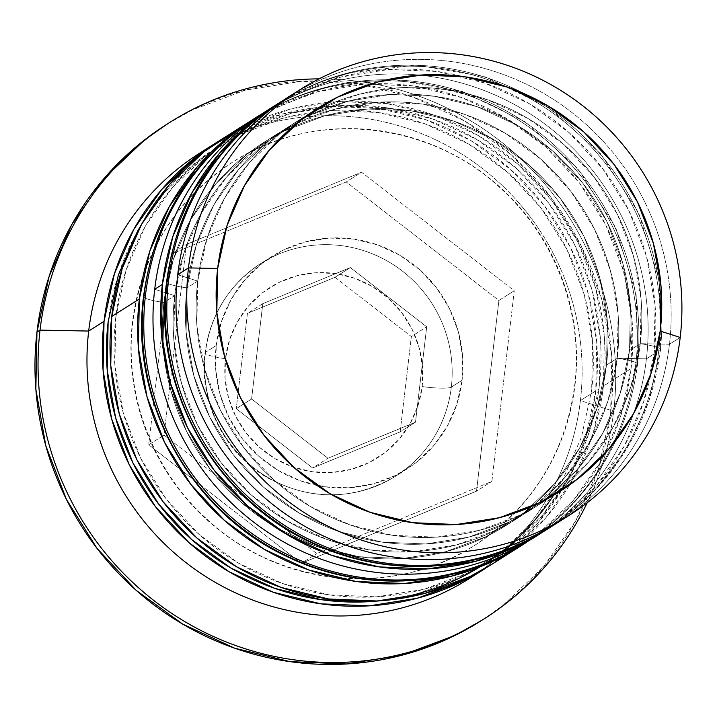 <?xml version="1.0" encoding="UTF-8"?>
<svg xmlns="http://www.w3.org/2000/svg" width="717" height="717" viewBox="0 0 717 717"><rect width="100%" height="100%" fill="white"/><g stroke="black" fill="none" stroke-linecap="round" stroke-linejoin="round"><path stroke-width="0.54" stroke-dasharray="3.58 2.69" d="M197.713 281.1A226.644 221.266 -122.3 0 1 445.176 89.464A226.644 221.266 -122.3 0 1 640.263 343.694A25.185 3.477 6.7 0 1 660.671 349.502A25.185 3.477 -173.3 0 0 640.263 343.694L630.897 386.588L613.394 426.624L588.415 462.277L556.93 492.167L520.139 515.147L479.467 530.338L436.465 537.15L392.799 535.33L350.129 524.943L310.111 506.381L274.279 480.372L244.004 447.901L220.451 410.232L204.533 368.798L196.852 325.195L197.713 281.1L207.07 238.205L224.573 198.17L249.552 162.517L281.037 132.627L317.828 109.647L358.5 94.456L401.502 87.644L445.176 89.464L487.838 99.851L527.855 118.413L563.696 144.422L593.963 176.893L617.516 214.571L633.434 256.005L641.115 299.607L640.263 343.694A226.644 221.266 -122.3 0 1 392.799 535.33A226.644 221.266 -122.3 0 1 197.713 281.1L177.726 274.71L197.713 281.1A226.644 221.266 -122.3 0 1 297.788 120.877A226.644 221.266 -122.3 0 1 536.728 123.898A226.644 221.266 -122.3 0 1 640.263 343.694A226.644 221.266 57.7 0 0 445.176 89.464A226.644 221.266 57.7 0 0 197.713 281.1L186.967 287.902A25.185 3.477 6.7 0 1 166.559 282.095A25.185 3.477 -173.3 0 0 186.967 287.902L186.106 331.989L193.787 375.591L209.705 417.025L233.258 454.703L263.533 487.175L299.365 513.184L339.383 531.745L382.053 542.133L425.719 543.952L468.721 537.141L509.393 521.949L546.184 498.969L577.669 469.079L602.647 433.427L620.151 393.391L629.508 350.496A226.644 221.266 57.7 0 0 434.43 96.266A226.644 221.266 57.7 0 0 186.967 287.902A226.644 221.266 57.7 0 0 382.053 542.133A226.644 221.266 57.7 0 0 629.508 350.496L630.368 306.401L622.688 262.798L606.77 221.365L583.217 183.695L552.95 151.224L517.109 125.215L477.092 106.654L434.43 96.266L390.756 94.447L347.754 101.258L307.082 116.45L270.291 139.43L238.806 169.32L213.827 204.972L196.324 245.008L186.967 287.902L197.713 281.1A226.644 221.266 57.7 0 0 392.799 535.33A226.644 221.266 57.7 0 0 640.263 343.694L629.508 350.496A226.644 221.266 57.7 0 0 525.982 130.7A226.644 221.266 57.7 0 0 287.042 127.68A226.644 221.266 57.7 0 0 186.967 287.902L186.106 331.989L193.787 375.591L209.705 417.025L233.258 454.703L263.533 487.175L299.365 513.184L339.383 531.745L382.053 542.133L425.719 543.952L468.721 537.141L509.393 521.949L546.184 498.969L577.669 469.079L602.647 433.427L620.151 393.391L629.508 350.496L630.368 306.401L622.688 262.798L606.77 221.365L583.217 183.695L552.95 151.224L517.109 125.215L477.092 106.654L434.43 96.266L390.756 94.447L347.754 101.258L307.082 116.45L270.291 139.43L238.806 169.32L213.827 204.972L196.324 245.008L186.967 287.902A226.644 221.266 57.7 0 0 290.493 507.699A226.644 221.266 57.7 0 0 529.433 510.719A226.644 221.266 57.7 0 0 629.508 350.496L640.263 343.694A226.644 221.266 -122.3 0 1 540.179 503.917A226.644 221.266 -122.3 0 1 301.239 500.896A226.644 221.266 -122.3 0 1 197.713 281.1M279.72 102.513A251.828 245.859 -122.3 0 1 545.207 105.874A251.828 245.859 -122.3 0 1 660.24 350.084A251.828 245.859 57.7 0 0 558.167 114.881A251.828 245.859 57.7 0 0 306.858 87.698M305.317 88.675A251.828 245.859 -122.3 0 1 556.625 115.858A251.828 245.859 -122.3 0 1 658.708 351.061A251.828 245.859 57.7 0 0 543.674 106.842A251.828 245.859 57.7 0 0 278.187 103.49M521.904 542.921A251.828 245.859 57.7 0 0 660.24 350.084L658.708 351.061L660.24 350.084A251.828 245.859 -122.3 0 1 553.614 525.14L594.169 491.217L626.425 449.263L648.912 401.278L660.662 349.546L659.183 280.078L638.739 213.101L600.819 153.958L548.308 107.326L485.31 76.907L416.72 65.113L347.933 72.901L284.362 99.645M547.501 529.083A251.828 245.859 57.7 0 0 658.708 351.061A251.828 245.859 -122.3 0 1 520.363 543.898M174.679 295.673A226.644 221.266 -122.3 0 1 422.143 104.037A226.644 221.266 -122.3 0 1 617.229 358.267A25.185 3.477 6.7 0 1 637.637 364.075A25.185 3.477 -173.3 0 0 617.229 358.267L607.873 401.161L590.369 441.197L565.39 476.85L533.905 506.74L497.114 529.72L456.442 544.911L413.44 551.723L369.766 549.903L327.104 539.516L287.087 520.954L251.246 494.945L220.97 462.474L197.426 424.805L181.5 383.371L173.828 339.768L174.679 295.673L184.045 252.778L201.549 212.743L226.518 177.09L258.012 147.2L294.795 124.22L335.475 109.029L378.468 102.217L422.143 104.037L464.813 114.424L504.831 132.986L540.663 158.995L570.938 191.466L594.492 229.144L610.409 270.578L618.09 314.171L617.229 358.267A226.644 221.266 -122.3 0 1 369.766 549.903A226.644 221.266 -122.3 0 1 174.679 295.673L154.702 289.283L174.679 295.673A226.644 221.266 -122.3 0 1 274.763 135.45A226.644 221.266 -122.3 0 1 513.704 138.471A226.644 221.266 -122.3 0 1 617.229 358.267A226.644 221.266 57.7 0 0 422.143 104.037A226.644 221.266 57.7 0 0 174.679 295.673L163.933 302.475A25.185 3.477 6.7 0 1 143.525 296.668A25.185 3.477 -173.3 0 0 163.933 302.475L163.073 346.562L170.754 390.165L186.68 431.598L210.224 469.276L240.5 501.748L276.332 527.757L316.358 546.318L359.02 556.706L402.694 558.525L445.696 551.714L486.368 536.522L523.159 513.542L554.644 483.652L579.614 448L597.127 407.964L606.483 365.07A226.644 221.266 57.7 0 0 411.397 110.839A226.644 221.266 57.7 0 0 163.933 302.475A226.644 221.266 57.7 0 0 359.02 556.706A226.644 221.266 57.7 0 0 606.483 365.07L607.344 320.974L599.663 277.371L583.746 235.938L560.192 198.268L529.917 165.797L494.085 139.788L454.058 121.227L411.397 110.839L367.722 109.02L324.729 115.831L284.049 131.023L247.266 154.003L215.772 183.893L190.803 219.545L173.299 259.581L163.933 302.475L174.679 295.673A226.644 221.266 57.7 0 0 369.766 549.903A226.644 221.266 57.7 0 0 617.229 358.267L606.483 365.07A226.644 221.266 57.7 0 0 502.958 145.273A226.644 221.266 57.7 0 0 264.017 142.253A226.644 221.266 57.7 0 0 163.933 302.475L163.073 346.562L170.754 390.165L186.68 431.598L210.224 469.276L240.5 501.748L276.332 527.757L316.358 546.318L359.02 556.706L402.694 558.525L445.696 551.714L486.368 536.522L523.159 513.542L554.644 483.652L579.614 448L597.127 407.964L606.483 365.07L607.344 320.974L599.663 277.371L583.746 235.938L560.192 198.268L529.917 165.797L494.085 139.788L454.058 121.227L411.397 110.839L367.722 109.02L324.729 115.831L284.049 131.023L247.266 154.003L215.772 183.893L190.803 219.545L173.299 259.581L163.933 302.475A226.644 221.266 57.7 0 0 267.468 522.272A226.644 221.266 57.7 0 0 506.399 525.292A226.644 221.266 57.7 0 0 606.483 365.07L617.229 358.267A226.644 221.266 -122.3 0 1 517.145 518.49A226.644 221.266 -122.3 0 1 278.214 515.469A226.644 221.266 -122.3 0 1 174.679 295.673M256.686 117.086A251.828 245.859 -122.3 0 1 522.182 120.447A251.828 245.859 -122.3 0 1 637.207 364.657A251.828 245.859 57.7 0 0 535.133 129.454A251.828 245.859 57.7 0 0 283.824 102.271M282.292 103.248A251.828 245.859 -122.3 0 1 533.6 130.431A251.828 245.859 -122.3 0 1 635.674 365.634A251.828 245.859 57.7 0 0 520.641 121.415A251.828 245.859 57.7 0 0 255.153 118.063M498.871 557.494A251.828 245.859 57.7 0 0 637.207 364.657L635.674 365.634L637.207 364.657A251.828 245.859 -122.3 0 1 526.009 542.679C590.001 500.134 627.214 440.614 637.637 364.119L636.158 294.651L615.715 227.674L577.785 168.522L525.283 121.899L462.277 91.48L393.696 79.686L324.909 87.474L261.338 114.218M524.477 543.656A251.828 245.859 57.7 0 0 635.674 365.634A251.828 245.859 -122.3 0 1 497.338 558.471M108.133 321.915A247.625 241.754 -122.3 0 1 378.513 112.542A247.625 241.754 -122.3 0 1 591.659 390.317L592.601 342.134L584.212 294.499L566.815 249.229L541.084 208.064L508.003 172.591L468.855 144.171L425.127 123.898L378.513 112.542L330.797 110.552L283.815 118L239.37 134.59L199.183 159.703L164.776 192.362L141.661 224.17M575.007 384.984A226.644 221.266 57.7 0 0 483.141 173.299A226.644 221.266 57.7 0 0 256.964 148.84A226.644 221.266 57.7 0 0 132.466 322.39A226.644 221.266 57.7 0 0 224.331 534.075A226.644 221.266 57.7 0 0 450.509 558.534A226.644 221.266 57.7 0 0 575.007 384.984A226.644 221.266 -122.3 0 1 450.509 558.534A226.644 221.266 -122.3 0 1 224.331 534.075A226.644 221.266 -122.3 0 1 132.466 322.39A226.644 221.266 -122.3 0 1 256.964 148.84A226.644 221.266 -122.3 0 1 483.141 173.299A226.644 221.266 -122.3 0 1 575.007 384.984M205.474 352.334A125.914 122.93 -122.3 0 1 274.647 255.915A125.914 122.93 -122.3 0 1 400.292 269.502A125.914 122.93 -122.3 0 1 451.334 387.108A25.185 3.477 6.7 0 1 422.143 386.544A100.73 98.346 57.7 0 0 335.439 273.553A100.73 98.346 57.7 0 0 225.452 358.724A25.185 3.477 6.7 0 1 205.044 352.916A25.185 3.477 -173.3 0 0 225.452 358.724L229.619 339.661L237.399 321.861L248.494 306.016L262.485 292.733L278.841 282.525L296.919 275.767L316.027 272.738L335.439 273.553L354.404 278.169L372.186 286.415L388.112 297.976L401.565 312.406L412.033 329.148L419.113 347.566L422.528 366.943L422.143 386.544L417.984 405.607L410.205 423.397L399.1 439.243L385.11 452.526L368.762 462.743L350.676 469.492L331.568 472.521L312.155 471.714L293.199 467.099L275.409 458.844L259.482 447.283L246.03 432.853L235.561 416.111L228.49 397.693L225.075 378.316L225.452 358.724A100.73 98.346 57.7 0 0 312.155 471.714A100.73 98.346 57.7 0 0 422.143 386.544A25.185 3.477 -173.3 0 0 451.334 387.108A125.914 122.93 57.7 0 0 393.821 264.994A125.914 122.93 57.7 0 0 261.078 263.318A125.914 122.93 57.7 0 0 205.474 352.334L216.22 345.531A125.914 122.93 -122.3 0 1 271.824 256.516A125.914 122.93 -122.3 0 1 404.567 258.201A125.914 122.93 -122.3 0 1 462.08 380.306L451.334 387.108L462.08 380.306L462.555 355.811L458.288 331.586L449.451 308.57L436.366 287.634L419.544 269.601L399.638 255.144L377.402 244.838L353.696 239.066L329.435 238.053L305.55 241.835L282.955 250.278L262.512 263.049L245.026 279.648L231.143 299.455L221.419 321.7L216.22 345.531L215.745 370.026L220.011 394.251L228.857 417.267L241.943 438.195L258.756 456.236L278.662 470.684L300.898 480.999L324.604 486.771L348.865 487.784L372.75 483.993L395.354 475.559L415.788 462.788L433.283 446.18L447.157 426.373L456.881 404.137L462.08 380.306A125.914 122.93 -122.3 0 1 406.485 469.312A125.914 122.93 -122.3 0 1 273.742 467.636A125.914 122.93 -122.3 0 1 216.22 345.531L205.474 352.334A125.914 122.93 57.7 0 0 262.987 474.439A125.914 122.93 57.7 0 0 395.73 476.115A125.914 122.93 57.7 0 0 451.334 387.108A125.914 122.93 -122.3 0 1 382.17 483.527A125.914 122.93 -122.3 0 1 256.516 469.931A125.914 122.93 -122.3 0 1 205.474 352.334M294.346 93.353A251.828 245.859 -122.3 0 1 557.127 101.832A251.828 245.859 -122.3 0 1 669.454 344.259L640.263 343.694L669.454 344.259A251.828 245.859 57.7 0 0 554.42 100.039A251.828 245.859 57.7 0 0 288.933 96.687M269.709 108.903A251.828 245.859 -122.3 0 1 533.296 115.867A251.828 245.859 -122.3 0 1 646.42 358.832L617.229 358.267L646.42 358.832A251.828 245.859 57.7 0 0 531.387 114.612A251.828 245.859 57.7 0 0 265.899 111.26M207.634 148.338A251.828 245.859 -122.3 0 1 469.223 158.95A251.828 245.859 -122.3 0 1 580.403 400.606L613.707 411.262A293.791 286.827 57.7 0 0 319.011 78.87A293.791 286.827 -122.3 0 1 613.707 411.262L610.633 413.207A293.791 286.827 57.7 0 0 476.429 128.289A293.791 286.827 57.7 0 0 166.694 124.373M680.2 337.456L669.454 344.259L680.2 337.456M275.884 104.96A251.828 245.859 -122.3 0 1 540.224 110.517A251.828 245.859 -122.3 0 1 654.101 353.974L646.42 358.832L654.101 353.974A251.828 245.859 -122.3 0 1 542.894 531.996L541.891 532.632M252.859 119.533A251.828 245.859 -122.3 0 1 517.199 125.09A251.828 245.859 -122.3 0 1 631.068 368.547L603.436 386.033A251.828 245.859 57.7 0 0 488.402 141.823A251.828 245.859 57.7 0 0 222.915 138.462M219.043 140.962A251.828 245.859 -122.3 0 1 482.631 147.926A251.828 245.859 -122.3 0 1 595.755 390.89L580.403 400.606A251.828 245.859 57.7 0 0 465.378 156.387A251.828 245.859 57.7 0 0 199.882 153.035M115.813 317.066A247.625 241.754 57.7 0 0 328.96 594.832A247.625 241.754 57.7 0 0 599.34 385.459A247.625 241.754 57.7 0 0 386.185 107.684A247.625 241.754 57.7 0 0 115.813 317.066L126.04 270.201L145.166 226.455L172.456 187.504L206.855 154.845L247.051 129.732L291.487 113.143L338.469 105.695L386.185 107.684L432.799 119.04L476.527 139.313L515.684 167.733L548.756 203.207L574.487 244.372L591.884 289.641L600.272 337.277L599.34 385.459L589.105 432.315L569.988 476.061L542.697 515.012L508.29 547.671L468.102 572.784L423.657 589.374L376.676 596.822L328.96 594.832L282.346 583.477L238.618 563.203L199.469 534.783L166.389 499.31L140.657 458.145L123.261 412.875L114.872 365.24L115.813 317.066M167.868 123.629L192.667 109.809L245.393 90.118L301.131 81.281L357.747 83.647L413.055 97.118L464.93 121.173L511.382 154.89L550.629 196.978L581.155 245.814L601.796 299.527L611.744 356.044L610.633 413.207L598.498 468.801L575.814 520.703L543.432 566.923L502.617 605.668L482.057 620.16M346.194 181.948L171.094 254.105L148.688 444.791L301.4 563.311L476.509 491.154L498.907 300.477L346.194 181.948L171.094 254.105L186.447 244.389L361.547 172.232L346.194 181.948L361.547 172.232L514.259 290.761L491.862 481.439L316.753 553.596L164.041 435.076L186.447 244.389L171.094 254.105L148.688 444.791L164.041 435.076L148.688 444.791L301.4 563.311L316.753 553.596L301.4 563.311L476.509 491.154L491.862 481.439L476.509 491.154L498.907 300.477L514.259 290.761L498.907 300.477L346.194 181.948M480.901 620.895A293.791 286.827 57.7 0 0 610.633 413.207L613.707 411.262A293.791 286.827 -122.3 0 1 587.223 502.725A293.791 286.827 57.7 0 0 613.707 411.262L580.403 400.606L595.755 390.89A251.828 245.859 -122.3 0 1 484.558 568.913M469.205 578.628A251.828 245.859 57.7 0 0 580.403 400.606A251.828 245.859 -122.3 0 1 476.76 573.645M219.106 140.917L237.497 130.835L282.695 113.958L330.474 106.385L378.997 108.41L426.4 119.954L470.872 140.577L510.683 169.481L544.32 205.555L570.49 247.419L588.182 293.45L596.714 341.901L595.755 390.89L585.359 438.553L565.91 483.034L538.153 522.648L503.173 555.863L488.367 566.457M380.001 600.792L415.985 594.232L460.422 577.642L500.618 552.529L535.016 519.87L562.307 480.919L581.433 437.173L591.659 390.317M493.224 563.428L510.845 551.006L545.834 517.791L573.582 478.176L593.031 433.695L603.436 386.033L604.386 337.044L595.854 288.592L578.162 242.561L552 200.697L518.364 164.623L478.544 135.719L434.081 115.096L386.669 103.553L338.146 101.527L290.367 109.101L245.178 125.977L237.031 130.189M492.229 564.055A251.828 245.859 57.7 0 0 603.436 386.033L631.068 368.547A251.828 245.859 -122.3 0 1 519.87 546.569M252.967 119.461L272.81 108.491L318.007 91.615L365.787 84.041L414.309 86.067L461.712 97.611L506.175 118.233L545.995 147.137L579.632 183.211L605.802 225.066L623.485 271.107L632.018 319.558L631.068 368.547L620.671 416.201L601.222 460.69L573.466 500.305L538.485 533.511L522.263 545.037M535.223 536.854A251.828 245.859 57.7 0 0 646.42 358.832A251.828 245.859 -122.3 0 1 538.978 534.425M275.991 104.888L295.843 93.918L341.032 77.042L388.811 69.468L437.334 71.494L484.746 83.038L529.209 103.66L569.029 132.564L602.665 168.638L628.827 210.493L646.519 256.534L655.051 304.985L654.101 353.974L643.696 401.628L624.247 446.117L596.499 485.732L561.51 518.938L545.287 530.463M558.247 522.281A251.828 245.859 57.7 0 0 669.454 344.259A251.828 245.859 -122.3 0 1 563.58 518.812M186.447 244.389L361.547 172.232L514.259 290.761L491.862 481.439L316.753 553.596L164.041 435.076L186.447 244.389M335 277.291L247.446 313.374L236.243 408.708L312.603 467.977L400.149 431.894L411.352 336.551L335 277.291L247.446 313.374L262.798 303.658L350.353 267.575L335 277.291L350.353 267.575L426.705 326.835L415.502 422.179L327.947 458.262L251.595 398.993L262.798 303.658L247.446 313.374L236.243 408.708L251.595 398.993L236.243 408.708L312.603 467.977L327.947 458.262L312.603 467.977L400.149 431.894L415.502 422.179L400.149 431.894L411.352 336.551L426.705 326.835L411.352 336.551L335 277.291M262.798 303.658L350.353 267.575L426.705 326.835L415.502 422.179L327.947 458.262L251.595 398.993L262.798 303.658M574.658 385.432C583.602 314.404 555.567 238.098 501.353 188.965C429.34 120.51 313.186 109.181 232.541 162.167C175.405 200.133 142.163 253.388 132.815 321.942C123.871 392.97 151.905 469.276 206.12 518.409C278.133 586.864 394.287 598.202 474.932 545.207C532.068 507.242 565.31 453.986 574.658 385.432M271.824 256.516L261.078 263.318C228.741 285.034 210.063 314.888 205.053 352.872C198.672 400.4 223.722 452.839 267.163 477.585C310.757 501.129 353.615 500.636 395.73 476.115L406.485 469.312M287.042 127.68L297.788 120.877M272.585 107.03L273.58 106.403M264.017 142.253L274.763 135.45M249.561 121.603L250.547 120.976M214.249 143.947L215.234 143.319M506.399 525.292L517.145 518.49M529.433 510.719L540.179 503.917"/><path stroke-width="1.08" d="M284.362 99.654A251.828 245.859 57.7 0 0 168.522 280.535A251.828 245.859 -122.3 0 1 279.72 102.513L284.362 99.645M520.363 543.898A251.828 245.859 -122.3 0 1 269.063 516.715A251.828 245.859 -122.3 0 1 166.98 281.503L168.522 280.535L166.98 281.503A251.828 245.859 57.7 0 0 282.014 525.722A251.828 245.859 57.7 0 0 547.501 529.083C478.167 573.779 385.441 578.843 310.183 542.07C213.379 497.562 152.604 386.364 166.559 282.05C176.982 205.555 214.186 146.035 278.187 103.49A251.828 245.859 57.7 0 0 166.98 281.503A25.185 3.477 -173.3 0 0 166.559 282.095A25.185 3.477 6.7 0 1 166.98 281.503A251.828 245.859 -122.3 0 1 249.041 125.188M547.501 529.083L553.614 525.14A251.828 245.859 -122.3 0 1 549.034 528.106A251.828 245.859 -122.3 0 1 283.547 524.754A251.828 245.859 -122.3 0 1 168.522 280.535A251.828 245.859 57.7 0 0 270.596 515.738A251.828 245.859 57.7 0 0 521.904 542.921M267.62 110.57A251.828 245.859 57.7 0 0 145.488 295.108A251.828 245.859 -122.3 0 1 256.686 117.086L261.338 114.218M497.338 558.471A251.828 245.859 -122.3 0 1 246.03 531.288A251.828 245.859 -122.3 0 1 143.956 296.076L145.488 295.108L143.956 296.076A251.828 245.859 57.7 0 0 258.989 540.295A251.828 245.859 57.7 0 0 524.477 543.656C455.134 588.352 362.408 593.416 287.159 556.643C190.355 512.135 129.571 400.937 143.525 296.623C153.949 220.128 191.161 160.608 255.153 118.063A251.828 245.859 57.7 0 0 143.956 296.076A25.185 3.477 -173.3 0 0 143.525 296.668A25.185 3.477 6.7 0 1 143.956 296.076A251.828 245.859 -122.3 0 1 226.007 139.761M524.477 543.656L526.009 542.679A251.828 245.859 -122.3 0 1 260.522 539.327A251.828 245.859 -122.3 0 1 145.488 295.108A251.828 245.859 57.7 0 0 247.562 530.311A251.828 245.859 57.7 0 0 498.871 557.494M554.295 494.174A247.625 241.754 -122.3 0 1 267.324 585.637A247.625 241.754 -122.3 0 1 108.133 321.915L107.2 370.097L115.589 417.733L132.986 463.003L158.717 504.168L191.789 539.641L230.946 568.061L274.665 588.334L321.288 599.69L369.004 601.68L380.001 600.792M299.679 89.885L288.933 96.687A251.828 245.859 57.7 0 0 177.726 274.71L188.472 267.907L217.672 268.472A226.644 221.266 -122.3 0 1 465.127 76.836A226.644 221.266 -122.3 0 1 660.214 331.066L680.2 337.456A251.828 245.859 57.7 0 0 463.433 54.976A251.828 245.859 57.7 0 0 188.472 267.907A251.828 245.859 -122.3 0 1 299.679 89.885A251.828 245.859 -122.3 0 1 565.166 93.246A251.828 245.859 -122.3 0 1 680.2 337.456A251.828 245.859 -122.3 0 1 568.993 515.478A251.828 245.859 -122.3 0 1 303.506 512.126A251.828 245.859 -122.3 0 1 188.472 267.907L177.726 274.71A251.828 245.859 -122.3 0 1 294.346 93.353M272.585 107.03L265.899 111.26A251.828 245.859 57.7 0 0 154.702 289.283A251.828 245.859 -122.3 0 1 269.709 108.903M169.768 122.428L166.694 124.373A293.791 286.827 57.7 0 0 36.961 332.061L40.035 330.116A293.791 286.827 -122.3 0 1 169.768 122.428A293.791 286.827 -122.3 0 1 319.011 78.87A293.791 286.827 57.7 0 0 40.035 330.116L88.684 331.057A251.828 245.859 -122.3 0 1 207.634 148.338M542.894 531.996A251.828 245.859 -122.3 0 1 277.407 528.635A251.828 245.859 -122.3 0 1 162.374 284.425L154.702 289.283L162.374 284.425A251.828 245.859 -122.3 0 1 273.58 106.403A251.828 245.859 -122.3 0 1 275.884 104.96M249.561 121.603L222.915 138.462A251.828 245.859 57.7 0 0 111.718 316.484L139.349 298.998A251.828 245.859 -122.3 0 1 250.547 120.976A251.828 245.859 -122.3 0 1 252.859 119.533M214.249 143.947L199.882 153.035A251.828 245.859 57.7 0 0 88.684 331.057L104.037 321.341A251.828 245.859 -122.3 0 1 215.234 143.319A251.828 245.859 -122.3 0 1 219.043 140.962M217.672 268.472L216.812 312.558L224.493 356.161L240.41 397.594L263.964 435.273L294.23 467.744L330.071 493.753L370.089 512.314L412.75 522.702L456.424 524.521L499.426 517.71L540.098 502.518L576.889 479.539L608.374 449.649L633.353 413.996L650.857 373.96L660.214 331.066L661.074 286.97L653.393 243.368L637.476 201.934L613.922 164.265L583.647 131.794L547.815 105.784L507.797 87.223L465.127 76.836L421.462 75.016L378.459 81.828L337.788 97.019L300.997 119.999L269.511 149.889L244.533 185.542L227.029 225.577L217.672 268.472L188.472 267.907A251.828 245.859 57.7 0 0 405.239 550.387A251.828 245.859 57.7 0 0 680.2 337.456L660.214 331.066A226.644 221.266 -122.3 0 1 412.75 522.702A226.644 221.266 -122.3 0 1 217.672 268.472M482.057 620.16L454.928 635.459L402.201 655.15L346.463 663.978L289.847 661.621L234.54 648.15L182.665 624.095L136.212 590.378L96.965 548.29L66.439 499.453L45.807 445.741L35.85 389.214L36.961 332.061L49.097 276.457L71.79 224.555L104.162 178.345L144.977 139.6L167.868 123.629M36.961 332.061A293.791 286.827 57.7 0 0 171.166 616.978A293.791 286.827 57.7 0 0 480.901 620.895L483.975 618.95A293.791 286.827 -122.3 0 1 174.24 615.034A293.791 286.827 -122.3 0 1 40.035 330.116L36.961 332.061M476.76 573.645A251.828 245.859 -122.3 0 1 207.607 577.759A251.828 245.859 -122.3 0 1 88.684 331.057A251.828 245.859 57.7 0 0 203.718 575.276A251.828 245.859 57.7 0 0 469.205 578.628L484.558 568.913A251.828 245.859 -122.3 0 1 219.07 565.561A251.828 245.859 -122.3 0 1 104.037 321.341L88.684 331.057L40.035 330.116A293.791 286.827 57.7 0 0 246.263 649.082A293.791 286.827 57.7 0 0 587.223 502.725A293.791 286.827 -122.3 0 1 483.975 618.95M488.367 566.457L462.295 581.397L417.106 598.274L369.327 605.847L320.804 603.822L273.392 592.278L228.929 571.655L189.109 542.751L155.472 506.677L129.302 464.813L111.619 418.782L103.087 370.33L104.037 321.341L114.442 273.688L133.891 229.198L161.639 189.584L196.628 156.378L219.106 140.917M141.661 224.17L137.485 231.313L118.359 275.059L108.133 321.915M237.031 130.189L204.3 151.52L169.311 184.726L141.563 224.34L122.114 268.83L111.718 316.484L110.759 365.473L119.291 413.924L136.983 459.956L163.153 501.819L196.79 537.893L236.601 566.797L281.073 587.42L328.476 598.964L376.999 600.989L424.778 593.416L469.976 576.54L493.224 563.428M111.718 316.484A251.828 245.859 57.7 0 0 226.742 560.703A251.828 245.859 57.7 0 0 492.229 564.055L519.87 546.569A251.828 245.859 -122.3 0 1 254.383 543.208A251.828 245.859 -122.3 0 1 139.349 298.998L111.718 316.484M522.263 545.037L497.607 559.045L452.409 575.93L404.639 583.495L356.107 581.478L308.704 569.925L264.241 549.312L224.421 520.408L190.785 484.333L164.614 442.47L146.931 396.438L138.399 347.987L139.349 298.998L149.745 251.335L169.203 206.855L196.951 167.24L231.932 134.025L252.967 119.461M538.978 534.425A251.828 245.859 -122.3 0 1 271.644 534.73A251.828 245.859 -122.3 0 1 154.702 289.283A251.828 245.859 57.7 0 0 269.735 533.493A251.828 245.859 57.7 0 0 535.223 536.854L541.891 532.632M545.287 530.463L520.632 544.472L475.443 561.357L427.664 568.922L379.141 566.905L331.729 555.361L287.266 534.739L247.455 505.835L213.809 469.76L187.648 427.897L169.956 381.865L161.424 333.414L162.374 284.425L172.779 236.762L192.228 192.281L219.976 152.667L254.965 119.452L275.991 104.888M563.58 518.812A251.828 245.859 -122.3 0 1 295.494 520.676A251.828 245.859 -122.3 0 1 177.726 274.71A251.828 245.859 57.7 0 0 292.76 518.92A251.828 245.859 57.7 0 0 558.247 522.281L568.993 515.478M278.187 103.49L279.72 102.513M255.153 118.063L256.686 117.086"/></g></svg>
